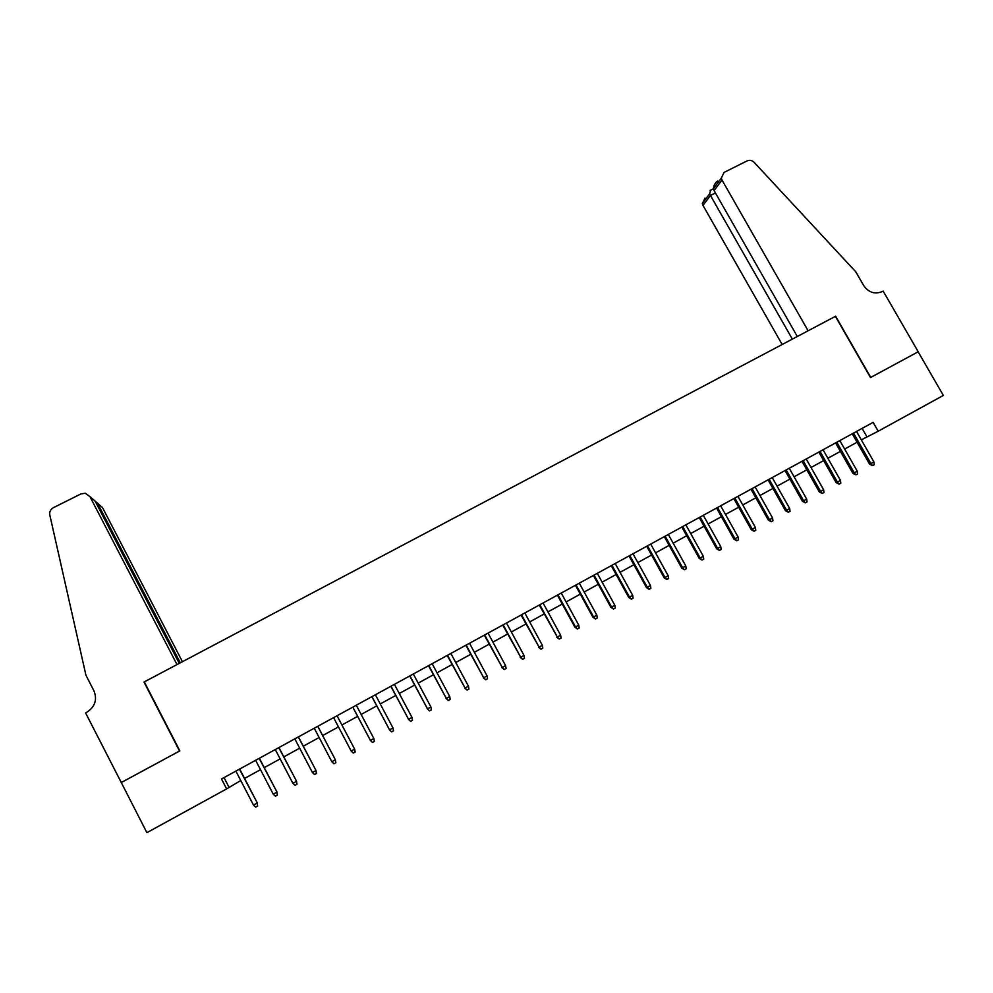 <?xml version="1.0" encoding="UTF-8"?>
<svg xmlns="http://www.w3.org/2000/svg" width="993" height="993" viewBox="0 0 993 993"><rect width="100%" height="100%" fill="white"/><g stroke="black" fill="none" stroke-linecap="round" stroke-linejoin="round"><path stroke-width="1.49" d="M861.341 439.887L878.197 431.21L873.132 422.36L221.489 778.984L226.627 788.901L240.765 780.523M121.171 782.583L179.559 751.031L143.985 682.042L177.002 664.578L89.953 496.624L85.249 493.248L80.967 493.906L53.448 507.659C50.519 509.359 49.302 511.805 49.799 514.995L85.919 675.153L93.987 690.917C97.413 699.742 94.993 706.879 86.726 712.329L85.597 712.924L121.283 782.546L179.857 750.869L144.283 681.881L835.386 316.357L870.489 377.551L918.14 351.807L943.35 395.437L878.197 431.21M121.283 782.534L146.89 832.668L226.627 788.901M244.576 778.425L260.501 769.687M264.25 767.626L280.15 758.9M283.824 756.877L299.687 748.176M303.287 746.202L319.125 737.514M322.651 735.565L338.452 726.901M341.927 724.989L357.641 716.363M361.142 714.439L376.732 705.886M380.257 703.95L395.711 695.472M399.273 693.511L414.602 685.096M418.19 683.122L433.395 674.793M437.019 672.795L452.088 664.528M455.737 662.517L470.682 654.325M474.369 652.289L489.189 644.159M492.9 642.123L507.597 634.055M511.345 631.995L525.905 624.001M529.691 621.928L544.127 613.997M547.937 611.911L562.261 604.054M566.097 601.944L580.297 594.149M584.169 592.027L598.245 584.294M602.143 582.159L616.107 574.5M620.029 572.34L633.882 564.744M637.829 562.572L651.557 555.037M655.541 552.853L669.158 545.38M673.155 543.183L686.659 535.773M690.694 533.551L704.074 526.203M708.133 523.981L721.415 516.695M725.498 514.448L738.655 507.224M742.776 504.978L755.822 497.803M759.955 495.532L772.902 488.432M777.06 486.148L789.894 479.11M794.09 476.801L806.812 469.826M811.02 467.504L823.644 460.578M827.877 458.257L840.388 451.393M844.646 449.047L857.058 442.245M862.123 428.38L866.939 436.821M224.021 777.593L228.911 787.027M852.242 433.792L869.57 464.178L870.911 463.57L853.521 433.085M873.914 461.919L874.25 464.712L872.586 465.63L870.911 463.57L873.914 461.919L856.525 431.446M872.586 465.63L869.57 464.178M717.753 180.962C714.972 182.997 713.557 185.542 713.508 188.583L721.303 178.119L724.12 172.372L747.059 160.916C749.641 159.823 752.011 160.307 754.159 162.368L855.755 271.772L863.724 285.587C868.652 292.55 874.833 294.549 882.256 291.57L883.162 291.098L918.215 351.758L870.749 377.427L835.634 316.233L808.128 330.781L721.998 180.043L714.091 190.606L797.317 336.49M792.34 339.122L710.454 195.472L702.994 205.414L702.336 203.577L705.042 198.091M782.161 344.509L702.994 205.414M721.303 178.119L721.998 180.043M710.678 190.122L709.672 193.722L710.454 195.472L715.444 192.965M713.508 188.583L714.091 190.606M182.439 661.698L102.478 507.56L97.587 503.277L96.544 503.799M180.316 662.827L97.587 503.277L94.472 500.559M179.274 663.374L95.179 501.18L89.953 496.624M99.176 504.68L102.478 507.56M91.517 497.977L95.179 501.18M835.572 442.915L852.913 473.388L854.216 472.805L836.814 442.233M857.232 471.141L857.58 473.934L855.904 474.865L854.216 472.805L857.232 471.141L839.83 440.582M855.904 474.865L852.913 473.388M818.815 452.076L836.168 482.648L837.434 482.089L820.019 451.418M840.463 480.413L840.81 483.219L839.135 484.15L837.434 482.089L840.463 480.413L823.048 449.767M839.135 484.15L836.168 482.648M801.984 461.298L819.337 491.957L820.578 491.423L803.151 460.653M823.619 489.735L823.967 492.54L822.278 493.471L820.578 491.423L823.619 489.735L806.192 458.989M822.278 493.471L819.337 491.957M785.066 470.545L802.431 501.304L803.622 500.795L786.195 469.937M806.688 499.107L807.048 501.912L805.348 502.843L803.622 500.795L806.688 499.107L789.261 468.262M805.348 502.843L802.431 501.304M768.073 479.855L785.451 510.7L786.593 510.216L769.165 479.259M789.671 508.515L790.043 511.321L788.33 512.264L786.593 510.216L789.671 508.515L772.231 477.571M788.33 512.264L785.451 510.7M750.993 489.201L768.371 520.146L769.488 519.674L752.036 488.63M772.566 517.974L772.951 520.779L771.238 521.735L769.488 519.674L772.566 517.974L755.127 486.93M771.238 521.735L768.371 520.146M733.827 498.598L751.217 529.629L752.284 529.182L734.832 498.039M755.388 527.469L755.772 530.287L754.047 531.243L752.284 529.182L755.388 527.469L737.936 496.339M754.047 531.243L751.217 529.629M716.574 508.031L733.976 539.174L735.006 538.752L717.542 507.51M738.122 537.027L738.507 539.844L736.781 540.8L735.006 538.752L738.122 537.027L720.657 505.797M736.781 540.8L733.976 539.174M699.233 517.527L716.648 548.757L717.629 548.359L700.164 517.018M720.769 546.622L721.166 549.452L719.416 550.407L717.629 548.359L720.769 546.622L703.292 515.305M719.416 550.407L716.648 548.757M681.819 527.06L699.233 558.389L700.177 558.004L682.7 526.575M703.329 556.266L703.727 559.096L701.977 560.064L700.177 558.004L703.329 556.266L685.853 524.85M701.977 560.064L699.233 558.389M664.305 536.642L681.732 568.058L682.638 567.711L665.149 536.183M685.803 565.96L686.2 568.803L684.45 569.771L682.638 567.711L685.803 565.96L668.314 534.445M684.45 569.771L681.732 568.058M646.716 546.262L664.143 577.789L665 577.467L647.51 545.827M668.177 575.704L668.599 578.547L666.837 579.527L665 577.467L668.177 575.704L650.688 544.09M666.837 579.527L664.143 577.789M629.028 555.943L646.468 587.571L647.287 587.26L629.785 555.534M650.477 585.498L650.899 588.34L649.124 589.321L647.287 587.26L650.477 585.498L632.988 553.784M649.124 589.321L646.468 587.571M611.254 565.675L628.706 597.389L629.475 597.116L611.973 565.278M632.69 595.341L633.112 598.183L631.337 599.176L629.475 597.116L632.69 595.341L615.188 563.528M631.337 599.176L628.706 597.389M593.392 575.443L610.844 607.269L611.576 607.021L594.062 575.084M614.804 605.234L615.238 608.076L613.451 609.069L611.576 607.021L614.804 605.234L597.289 573.309M613.451 609.069L610.844 607.269M575.443 585.274L592.908 617.187L593.591 616.963L576.064 584.927M596.83 615.176L597.277 618.031L595.477 619.024L593.591 616.963L596.83 615.176L579.316 583.152M595.477 619.024L592.908 617.187M557.408 595.142L574.873 627.166L575.506 626.968L557.979 594.832M578.77 625.156L579.217 628.023L577.405 629.028L575.506 626.968L578.77 625.156L561.244 593.044M577.405 629.028L574.873 627.166M539.273 605.072L557.334 637.022L539.807 604.774M560.611 635.197L561.07 638.065L559.245 639.07L557.334 637.022L560.611 635.197L543.084 602.987M559.245 639.07L556.738 637.196M521.052 615.039L539.075 647.113L521.536 614.779M542.364 645.301L542.823 648.168L540.999 649.174L539.075 647.113L542.364 645.301L524.825 612.966M540.999 649.174L538.529 647.275M502.731 625.069L520.717 657.267L503.166 624.82M524.031 655.442L524.49 658.309L522.653 659.327L520.717 657.267L524.031 655.442L506.48 623.008M522.653 659.327L520.208 657.391M484.323 635.135L502.259 667.482L484.708 634.924M505.586 665.633L506.07 668.512L504.221 669.53L502.259 667.482L505.586 665.633L488.035 633.1M504.221 669.53L501.813 667.581M465.816 645.264L483.715 677.735L466.164 645.078M487.066 675.885L487.551 678.765L485.689 679.795L483.715 677.735L487.066 675.885L469.503 643.253M485.689 679.795L483.306 677.809M447.21 655.442L465.072 688.05L447.508 655.281M468.435 686.188L468.932 689.068L467.058 690.11L465.072 688.05L468.435 686.188L450.872 653.444M467.058 690.11L464.712 688.087M428.517 665.682L446.341 698.414L428.765 665.546M449.717 696.54L450.214 699.432L448.339 700.475L446.341 698.414L449.717 696.54L432.154 663.696M448.339 700.475L446.031 698.427M409.724 675.96L427.499 708.828L409.923 675.848M430.9 706.954L431.409 709.846L429.522 710.889L427.499 708.828L430.9 706.954L413.324 673.999M429.522 710.889L427.238 708.816M390.845 686.3L408.57 719.304L390.994 686.213M411.983 717.418L412.492 720.31L410.606 721.352L408.57 719.304L411.983 717.418L394.407 684.351M410.606 721.352L408.359 719.267M371.854 696.689L389.541 729.83L371.953 696.639M392.967 727.931L393.489 730.836L391.59 731.891L389.541 729.83L392.967 727.931L375.391 694.752M391.59 731.891L389.38 729.756M352.763 707.14L370.401 740.406L352.813 707.103M373.852 738.494L374.386 741.411L372.474 742.466L370.401 740.406L373.852 738.494L356.264 705.216M372.474 742.466L370.29 740.319M351.174 751.043L353.26 753.104L355.184 752.036L354.65 749.132L351.174 751.043L333.586 717.641M354.65 749.132L337.049 715.742M317.735 726.305L335.311 759.657L335.87 762.723L335.336 759.806L331.848 761.743L314.247 728.217M335.311 759.657L317.785 726.28M335.87 762.723L333.933 763.791L331.848 761.743M298.31 736.93L315.948 770.369L316.469 773.46L315.911 770.543L312.41 772.492L294.809 738.854M315.948 770.369L298.409 736.88M316.469 773.46L314.52 774.54L312.41 772.492M278.797 747.617L296.485 781.131L296.957 784.259L296.398 781.342L292.873 783.291L275.272 749.554M296.485 781.131L278.946 747.543M296.957 784.259L295.008 785.351L292.873 783.291M259.173 758.354L276.923 791.955L277.345 795.12L276.774 792.191L273.236 794.152L255.623 760.303M276.923 791.955L259.372 758.242M277.345 795.12L275.384 796.212L273.236 794.152M239.437 769.153L257.249 802.84L257.634 806.031L257.05 803.101L253.488 805.075L235.875 771.102M257.249 802.84L239.698 769.016M257.634 806.031L255.648 807.123L253.488 805.075M702.336 203.577L709.672 193.722M713.52 188.707L710.132 190.395"/></g></svg>
